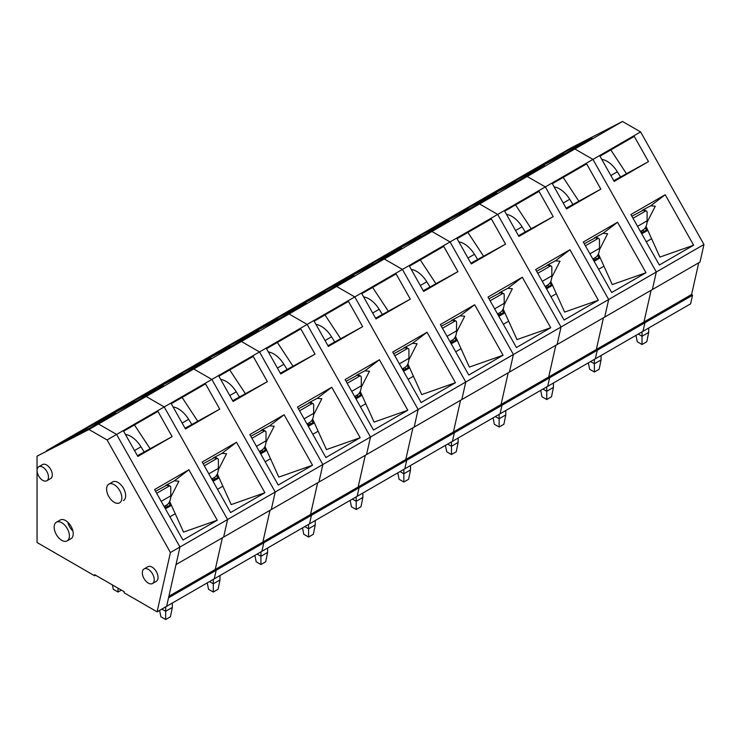 <?xml version="1.0" encoding="UTF-8"?>
<svg xmlns="http://www.w3.org/2000/svg" width="741" height="741" viewBox="0 0 741 741"><rect width="100%" height="100%" fill="white"/><g stroke="black" fill="none" stroke-linecap="round" stroke-linejoin="round"><path stroke-width="1.11" d="M154.563 489.56L182.971 540.041L217.27 520.238L188.862 469.757L154.563 489.56M37.05 456.169L88.976 429.493L107.075 439.941L170.43 552.527L157.092 611.834L124.219 592.856L124.219 591.753L94.691 574.701L94.691 575.803L37.05 542.523L37.05 456.169L98.497 423.991L116.606 434.439L164.233 406.939L227.589 519.524L223.643 537.077L700.004 262.055L703.95 244.502L640.595 131.917L592.957 159.417L656.313 272.003L652.367 289.555L656.313 272.003L703.95 244.502M88.976 429.493L146.134 396.491L94.209 423.167L46.581 450.667L98.497 423.991L116.606 434.439L179.961 547.025L275.226 492.015L271.28 509.576L275.226 492.015L322.863 464.514L318.917 482.076L322.863 464.514L370.5 437.014L366.554 454.566L370.5 437.014L418.137 409.514L414.191 427.066L418.137 409.514L465.774 382.013L461.819 399.566L465.774 382.013L513.411 354.504L509.456 372.065L513.411 354.504L561.039 327.003L557.093 344.565L561.039 327.003L608.676 299.503L604.73 317.055L608.676 299.503L656.313 272.003L592.957 159.417L545.32 186.917L608.676 299.503L545.32 186.917L497.683 214.427L561.039 327.003L497.683 214.427L450.056 241.927L513.411 354.504L450.056 241.927L402.419 269.428L465.774 382.013L402.419 269.428L354.782 296.928L418.137 409.514L354.782 296.928L307.145 324.428L370.5 437.014L307.145 324.428L259.507 351.938L322.863 464.514L259.507 351.938L211.87 379.438L275.226 492.015L211.87 379.438L164.233 406.939L227.589 519.524L223.643 537.077L176.006 564.577L179.961 547.025L166.623 606.333L690.612 303.81L692.529 295.27L691.603 294.483L698.735 262.786M172.116 436.644L137.826 456.447L123.617 431.206L157.916 411.403L172.116 436.644L137.418 455.724M134.464 424.945L149.96 448.481M165.836 485.327L174.394 480.807L178.914 481.242L170.68 497.368M155.527 491.274L166.41 485.42M217.27 520.238L183.546 532.103L169.689 501.444M622.496 121.468L570.57 148.144L522.933 175.645L574.859 148.969L522.933 175.645L475.296 203.145L527.222 176.469L475.296 203.145L427.659 230.655L479.584 203.97L427.659 230.655L380.031 258.155L431.947 231.479L380.031 258.155L332.394 285.655L384.31 258.98L332.394 285.655L284.757 313.156L336.683 286.48L284.757 313.156L237.12 340.656L289.046 313.98L237.12 340.656L189.483 368.166L241.409 341.481L189.483 368.166L141.846 395.666L193.772 368.99L141.846 395.666L94.209 423.167L146.134 396.491L164.233 406.939L146.134 396.491L193.772 368.99L211.87 379.438L193.772 368.99L241.409 341.481L259.507 351.938L241.409 341.481L289.046 313.98L307.145 324.428L289.046 313.98L336.683 286.48L354.782 296.928L336.683 286.48L384.31 258.98L402.419 269.428L384.31 258.98L431.947 231.479L450.056 241.927L431.947 231.479L479.584 203.97L497.683 214.427L479.584 203.97L527.222 176.469L545.32 186.917L527.222 176.469L574.859 148.969L592.957 159.417L574.859 148.969L622.496 121.468L640.595 131.917M168.883 596.273L215.251 569.505L222.374 537.809L215.251 569.505L216.177 570.292L214.251 578.832L216.177 570.292L263.815 542.792L261.888 551.332L263.815 542.792L311.452 515.282L309.525 523.822L311.452 515.282L359.079 487.782L357.162 496.322L359.079 487.782L406.716 460.281L404.799 468.821L406.716 460.281L454.353 432.781L452.436 441.321L454.353 432.781L501.99 405.281L500.073 413.821L501.99 405.281L549.627 377.771L547.701 386.311L549.627 377.771L597.265 350.271L595.338 358.811L597.265 350.271L644.902 322.77L642.975 331.31L644.902 322.77L692.529 295.27M691.603 294.483L643.966 321.983L644.902 322.77L643.966 321.983L651.098 290.287L643.966 321.983L596.329 349.493L597.265 350.271L596.329 349.493L603.461 317.787L596.329 349.493L548.701 376.993L549.627 377.771L548.701 376.993L555.824 345.297L548.701 376.993L501.064 404.493L501.99 405.281L501.064 404.493L508.187 372.797L501.064 404.493L453.427 431.994L454.353 432.781L453.427 431.994L460.55 400.297L453.427 431.994L405.79 459.494L406.716 460.281L405.79 459.494L412.922 427.798L405.79 459.494L358.153 487.004L359.079 487.782L358.153 487.004L365.285 455.307L358.153 487.004L310.516 514.504L311.452 515.282L310.516 514.504L317.648 482.808L310.516 514.504L262.879 542.004L263.815 542.792L262.879 542.004L270.011 510.308L262.879 542.004L215.251 569.505L216.177 570.292L168.54 597.792L166.623 606.333L157.092 611.834M63.281 441.636L90.976 427.4L115.744 413.098L88.049 427.335L63.281 441.636A8.086 6.595 -117.2 0 1 63.513 441.506A8.086 6.595 -117.2 0 1 63.745 441.395M154.23 579.657A8.42 4.863 60 0 1 152.489 583.51A8.42 4.863 60 0 1 144.069 578.647A8.42 4.863 60 0 1 144.069 568.921A8.42 4.863 60 0 1 150.562 571.181A8.42 4.863 60 0 1 154.23 579.657M48.48 477.074A8.086 4.668 60 0 1 46.813 480.77A8.086 4.668 60 0 1 38.727 476.102A8.086 4.668 60 0 1 38.727 466.765A8.086 4.668 60 0 1 44.951 468.933A8.086 4.668 60 0 1 48.48 477.074M69.404 535.956A10.782 6.224 60 0 1 67.172 540.893A10.782 6.224 60 0 1 56.39 534.669A10.782 6.224 60 0 1 56.39 522.22A10.782 6.224 60 0 1 64.699 525.11A10.782 6.224 60 0 1 69.404 535.956M121.839 497.906A10.782 6.224 60 0 1 119.607 502.843A10.782 6.224 60 0 1 108.834 496.618A10.782 6.224 60 0 1 108.834 484.169A10.782 6.224 60 0 1 117.134 487.059A10.782 6.224 60 0 1 121.839 497.906M174.394 480.807L188.862 469.757M85.623 430.15A8.086 6.595 -117.2 0 1 88.049 427.335M165.669 606.879L165.669 611.279L172.338 607.435L172.338 603.035M172.338 607.435L170.43 616.781L165.669 619.532L160.899 616.781L159.602 610.389M164.854 506.223A17.515 10.115 60 0 1 166.049 507.381M156.666 493.302L168.837 486.272A2.695 1.556 120 0 1 170.189 486.142A2.695 1.556 120 0 1 170.745 487.374L170.745 495.84A20.211 11.671 -120 0 1 166.882 504.89L164.187 506.659M161.853 609.083L165.669 611.279L165.669 619.532M112.382 584.918L113.271 589.28L118.032 592.031L121.367 590.105M118.032 592.031L118.032 588.178M125.424 434.411A21.554 12.449 60 0 1 140.985 446.804L144.106 451.862M170.745 494.969L171.384 495.998M166.605 505.075L167.512 506.538M164.947 508.011L170.208 504.982L168.911 502.87M144.069 568.921L147.876 566.726A8.42 4.863 60 0 1 152.09 567.143A8.42 4.863 60 0 1 157.592 574.562A8.42 4.863 60 0 1 156.305 581.305L152.489 583.51M56.39 522.22L60.206 520.025A10.782 6.224 60 0 1 65.588 520.553A10.782 6.224 60 0 1 72.637 530.056A10.782 6.224 60 0 1 70.979 538.688L67.172 540.893M38.727 466.765L42.533 464.57A8.086 4.668 60 0 1 46.581 464.968A8.086 4.668 60 0 1 51.861 472.091A8.086 4.668 60 0 1 50.62 478.575L46.813 480.77M112.206 482.224A10.782 6.224 60 0 1 112.641 481.928A10.782 6.224 60 0 1 118.032 482.465A10.782 6.224 60 0 1 125.072 491.959A10.782 6.224 60 0 1 123.423 500.592M67.839 522.238A10.782 6.224 -120 0 0 72.877 530.973M107.075 439.941L116.606 434.439L179.961 547.025L170.43 552.527M94.691 575.803L95.645 575.257M202.2 462.06L230.608 512.54L264.908 492.737L236.499 442.257L202.2 462.06M219.753 409.143L185.454 428.946L171.254 403.706L205.553 383.903L219.753 409.143L185.046 428.224M182.101 397.445L197.597 420.981M213.473 457.827L222.031 453.307L226.551 453.742L218.317 469.868M203.164 463.773L214.047 457.919M264.908 492.737L231.183 504.602L217.326 473.944M110.918 414.136L138.613 399.899L163.381 385.598L135.686 399.834L110.918 414.136A8.086 6.595 -117.2 0 1 111.15 414.006A8.086 6.595 -117.2 0 1 111.382 413.886M222.031 453.307L236.499 442.257M133.26 402.641A8.086 6.595 -117.2 0 1 135.686 399.834M213.306 579.379L213.306 583.778L219.975 579.934L219.975 575.525M219.975 579.934L218.067 589.28L213.306 592.031L208.536 589.28L207.239 582.88M212.482 478.723A17.515 10.115 60 0 1 213.686 479.881M204.303 465.802L216.474 458.772A2.695 1.556 120 0 1 217.826 458.642A2.695 1.556 120 0 1 218.382 459.874L218.382 468.34A20.211 11.671 -120 0 1 214.519 477.389L211.824 479.158M209.49 581.583L213.306 583.778L213.306 592.031M173.061 406.911A21.554 12.449 60 0 1 188.622 419.304L191.743 424.361M218.382 467.469L219.012 468.497M214.242 477.575L215.149 479.038M212.584 480.511L217.845 477.473L216.539 475.37M249.837 434.559L278.245 485.04L312.545 465.237L284.127 414.756L249.837 434.559M267.39 381.643L233.091 401.446L218.891 376.206L253.19 356.402L267.39 381.643L232.683 400.724M229.729 369.944L245.234 393.48M261.11 430.317L269.659 425.806L274.189 426.242L265.954 442.358M250.801 436.273L261.684 430.419M312.545 465.237L278.811 477.102L264.963 446.443M158.546 386.626L186.25 372.399L211.018 358.098L183.323 372.325L158.546 386.626A8.086 6.595 -117.2 0 1 158.778 386.506A8.086 6.595 -117.2 0 1 159.019 386.385M269.659 425.806L284.127 414.756M180.887 375.141A8.086 6.595 -117.2 0 1 183.323 372.325M260.934 551.878L260.934 556.278L267.603 552.425L267.603 548.025M267.603 552.425L265.704 561.78L260.934 564.531L256.173 561.78L254.867 555.38M260.119 451.223A17.515 10.115 60 0 1 261.323 452.371M251.94 438.292L264.111 431.271A2.695 1.556 120 0 1 265.454 431.132A2.695 1.556 120 0 1 266.019 432.374L266.019 440.839A20.211 11.671 -120 0 1 262.157 449.889L259.452 451.658M257.127 554.083L260.934 556.278L260.934 564.531M220.698 379.411A21.554 12.449 60 0 1 236.259 391.804L239.38 396.852M266.019 439.959L266.649 440.997M261.879 450.065L262.777 451.528M260.221 453.01L265.482 449.972L264.176 447.87M297.465 407.05L325.883 457.54L360.172 437.736L331.764 387.256L297.465 407.05M315.027 354.142L280.728 373.946L266.528 348.696L300.818 328.902L315.027 354.142L280.32 373.223M277.366 342.444L292.862 365.98M308.747 402.817L317.296 398.306L321.826 398.741L313.591 414.858M298.438 408.773L309.312 402.909M360.172 437.736L326.448 449.592L312.6 418.943M206.183 359.126L233.887 344.898L258.655 330.597L230.96 344.824L206.183 359.126A8.086 6.595 -117.2 0 1 206.415 358.996A8.086 6.595 -117.2 0 1 206.656 358.885M317.296 398.306L331.764 387.256M228.524 347.64A8.086 6.595 -117.2 0 1 230.96 344.824M308.571 524.378L308.571 528.778L315.24 524.924L315.24 520.525M315.24 524.924L313.341 534.28L308.571 537.03L303.81 534.28L302.504 527.879M307.756 423.713A17.515 10.115 60 0 1 308.96 424.871M299.577 410.792L311.748 403.771A2.695 1.556 120 0 1 313.091 403.632A2.695 1.556 120 0 1 313.656 404.864L313.656 413.33A20.211 11.671 -120 0 1 309.794 422.389L307.089 424.148M304.764 526.573L308.571 528.778L308.571 537.03M268.325 351.91A21.554 12.449 60 0 1 283.896 364.303L287.017 369.351M313.656 412.459L314.286 413.487M309.516 422.565L310.414 424.028M307.858 425.51L313.119 422.472L311.813 420.369M345.102 379.549L373.51 430.039L407.809 410.236L379.401 359.746L345.102 379.549M362.664 326.642L328.365 346.436L314.156 321.196L348.455 301.392L362.664 326.642L327.957 345.714M325.003 314.934L340.499 338.47M356.384 375.317L364.933 370.806L369.463 371.232L361.219 387.358M346.075 381.272L356.949 375.409M407.809 410.236L374.085 422.092L360.237 391.433M253.82 331.625L281.515 317.389L306.292 303.088L278.588 317.324L253.82 331.625A8.086 6.595 -117.2 0 1 254.052 331.496A8.086 6.595 -117.2 0 1 254.293 331.384M364.933 370.806L379.401 359.746M276.161 320.14A8.086 6.595 -117.2 0 1 278.588 317.324M356.208 496.878L356.208 501.277L362.877 497.424L362.877 493.024M362.877 497.424L360.969 506.779L356.208 509.521L351.447 506.779L350.141 500.379M355.393 396.213A17.515 10.115 60 0 1 356.588 397.371M347.214 383.292L359.385 376.261A2.695 1.556 120 0 1 360.728 376.132A2.695 1.556 120 0 1 361.284 377.364L361.284 385.829A20.211 11.671 -120 0 1 357.421 394.879L354.726 396.648M352.401 499.073L356.208 501.277L356.208 509.521M315.962 324.41A21.554 12.449 60 0 1 331.533 336.794L334.654 341.851M361.284 384.959L361.923 385.987M357.153 395.064L358.051 396.528M355.495 398.01L360.756 394.972L359.45 392.86M392.739 352.049L421.147 402.53L455.446 382.726L427.038 332.246L392.739 352.049M410.301 299.132L376.002 318.936L361.793 293.695L396.092 273.892L410.301 299.132L375.594 318.213M372.64 287.434L388.136 310.97M404.012 347.816L412.57 343.296L417.1 343.731L408.856 359.857M393.703 353.763L404.586 347.909M455.446 382.726L421.722 394.592L407.874 363.933M301.457 304.125L329.152 289.888L353.929 275.587L326.225 289.824L301.457 304.125A8.086 6.595 -117.2 0 1 301.689 303.995A8.086 6.595 -117.2 0 1 301.93 303.884M412.57 343.296L427.038 332.246M323.798 292.639A8.086 6.595 -117.2 0 1 326.225 289.824M403.845 469.368L403.845 473.768L410.514 469.924L410.514 465.524M410.514 469.924L408.606 479.27L403.845 482.02L399.084 479.27L397.778 472.878M403.03 368.712A17.515 10.115 60 0 1 404.225 369.87M394.842 355.791L407.022 348.761A2.695 1.556 120 0 1 408.365 348.631A2.695 1.556 120 0 1 408.921 349.863L408.921 358.329A20.211 11.671 -120 0 1 405.058 367.379L402.363 369.148M400.038 471.572L403.845 473.768L403.845 482.02M363.599 296.9A21.554 12.449 60 0 1 379.16 309.293L382.291 314.351M408.921 357.458L409.56 358.487M404.781 367.564L405.688 369.027M403.123 370.5L408.384 367.471L407.087 365.359M440.376 324.549L468.784 375.029L503.083 355.226L474.675 304.746L440.376 324.549M457.938 271.632L423.639 291.435L409.43 266.195L443.729 246.392L457.938 271.632L423.231 290.713M420.277 259.934L435.773 283.47M451.649 320.316L460.207 315.796L464.727 316.231L456.493 332.357M441.34 326.262L452.223 320.408M503.083 355.226L469.359 367.091L455.511 336.433M349.094 276.625L376.789 262.388L401.557 248.087L373.862 262.323L349.094 276.625A8.086 6.595 -117.2 0 1 349.326 276.495A8.086 6.595 -117.2 0 1 349.557 276.374M460.207 315.796L474.675 304.746M371.436 265.13A8.086 6.595 -117.2 0 1 373.862 262.323M451.482 441.868L451.482 446.267L458.151 442.423L458.151 438.014M458.151 442.423L456.243 451.769L451.482 454.52L446.721 451.769L445.415 445.369M450.667 341.212A17.515 10.115 60 0 1 451.862 342.37M442.479 328.291L454.65 321.261A2.695 1.556 120 0 1 456.002 321.131A2.695 1.556 120 0 1 456.558 322.363L456.558 330.829A20.211 11.671 -120 0 1 452.695 339.878L450 341.647M447.666 444.072L451.482 446.267L451.482 454.52M411.236 269.4A21.554 12.449 60 0 1 426.797 281.793L429.919 286.85M456.558 329.958L457.197 330.986M452.418 340.063L453.325 341.527M450.76 343L456.021 339.962L454.724 337.859M488.013 297.048L516.421 347.529L550.72 327.726L522.312 277.245L488.013 297.048M505.566 244.132L471.276 263.935L457.067 238.695L491.366 218.891L505.566 244.132L470.868 263.212M467.914 232.433L483.41 255.969M499.286 292.806L507.844 288.295L512.364 288.731L504.13 304.847M488.977 298.762L499.86 292.908M550.72 327.726L516.996 339.591L503.139 308.932M396.731 249.115L424.426 234.888L449.194 220.586L421.499 234.814L396.731 249.115A8.086 6.595 -117.2 0 1 396.963 248.995A8.086 6.595 -117.2 0 1 397.195 248.874M507.844 288.295L522.312 277.245M419.073 237.629A8.086 6.595 -117.2 0 1 421.499 234.814M499.119 414.367L499.119 418.767L505.788 414.914L505.788 410.514M505.788 414.914L503.88 424.269L499.119 427.02L494.349 424.269L493.052 417.868M498.304 313.712A17.515 10.115 60 0 1 499.499 314.86M490.116 300.781L502.287 293.76A2.695 1.556 120 0 1 503.639 293.621A2.695 1.556 120 0 1 504.195 294.853L504.195 303.319A20.211 11.671 -120 0 1 500.332 312.378L497.637 314.147M495.303 416.572L499.119 418.767L499.119 427.02M458.874 241.899A21.554 12.449 60 0 1 474.435 254.293L477.556 259.341M504.195 302.448L504.834 303.486M500.055 312.554L500.962 314.017M498.397 315.499L503.658 312.461L502.361 310.359M535.65 269.539L564.058 320.029L598.357 300.225L569.949 249.745L535.65 269.539M553.203 216.631L518.904 236.435L504.704 211.185L539.003 191.391L553.203 216.631L518.496 235.712M515.551 204.933L531.047 228.469M546.923 265.306L555.481 260.795L560.001 261.23L551.767 277.347M536.614 271.262L547.497 265.398M598.357 300.225L564.633 312.081L550.776 281.432M444.368 221.615L472.063 207.387L496.831 193.086L469.136 207.313L444.368 221.615A8.086 6.595 -117.2 0 1 444.6 221.485A8.086 6.595 -117.2 0 1 444.832 221.374M555.481 260.795L569.949 249.745M466.71 210.129A8.086 6.595 -117.2 0 1 469.136 207.313M546.756 386.867L546.756 391.267L553.425 387.413L553.425 383.014M553.425 387.413L551.517 396.768L546.756 399.519L541.986 396.768L540.689 390.368M545.932 286.202A17.515 10.115 60 0 1 547.136 287.36M537.753 273.281L549.924 266.26A2.695 1.556 120 0 1 551.276 266.121A2.695 1.556 120 0 1 551.832 267.353L551.832 275.819A20.211 11.671 -120 0 1 547.97 284.877L545.274 286.637M542.94 389.062L546.756 391.267L546.756 399.519M506.511 214.399A21.554 12.449 60 0 1 522.072 226.792L525.193 231.84M551.832 274.948L552.462 275.976M547.692 285.053L548.599 286.517M546.034 287.999L551.295 284.961L549.989 282.858M583.287 242.038L611.696 292.519L645.995 272.725L617.577 222.235L583.287 242.038M600.84 189.131L566.541 208.925L552.341 183.685L586.64 163.881L600.84 189.131L566.133 208.202M563.179 177.423L578.684 200.959M594.56 237.805L603.109 233.295L607.639 233.721L599.404 249.847M584.251 243.761L595.134 237.898M645.995 272.725L612.261 284.581L598.413 253.922M491.996 194.114L519.7 179.878L544.468 165.576L516.773 179.813L491.996 194.114A8.086 6.595 -117.2 0 1 492.228 193.985A8.086 6.595 -117.2 0 1 492.469 193.873M603.109 233.295L617.577 222.235M514.337 182.629A8.086 6.595 -117.2 0 1 516.773 179.813M594.384 359.366L594.384 363.766L601.053 359.913L601.053 355.513M601.053 359.913L599.154 369.268L594.384 372.01L589.623 369.268L588.317 362.868M593.569 258.702A17.515 10.115 60 0 1 594.773 259.859M585.39 245.78L597.561 238.75A2.695 1.556 120 0 1 598.904 238.621A2.695 1.556 120 0 1 599.469 239.852L599.469 248.318A20.211 11.671 -120 0 1 595.607 257.368L592.902 259.137M590.577 361.562L594.384 363.766L594.384 372.01M554.148 186.899A21.554 12.449 60 0 1 569.709 199.283L572.83 204.34M599.469 247.448L600.099 248.476M595.329 257.553L596.227 259.017M593.671 260.499L598.932 257.46L597.626 255.349M630.915 214.538L659.333 265.019L693.622 245.215L665.214 194.735L630.915 214.538M648.477 161.621L614.178 181.425L599.978 156.184L634.268 136.381L648.477 161.621L613.77 180.702M610.816 149.923L626.312 173.459M642.197 210.305L650.746 205.785L655.276 206.22L647.041 222.346M631.888 216.252L642.762 210.398M693.622 245.215L659.898 257.081L646.05 226.422M539.633 166.614L567.337 152.377L592.105 138.076L564.41 152.313L539.633 166.614A8.086 6.595 -117.2 0 1 539.865 166.484A8.086 6.595 -117.2 0 1 540.106 166.373M650.746 205.785L665.214 194.735M561.974 155.128A8.086 6.595 -117.2 0 1 564.41 152.313M642.021 331.857L642.021 336.257L648.69 332.413L648.69 328.013M648.69 332.413L646.791 341.758L642.021 344.509L637.26 341.758L635.954 335.367M641.206 231.201A17.515 10.115 60 0 1 642.41 232.359M633.027 218.28L645.198 211.25A2.695 1.556 120 0 1 646.541 211.12A2.695 1.556 120 0 1 647.106 212.352L647.106 220.818A20.211 11.671 -120 0 1 643.244 229.867L640.539 231.637M638.214 334.061L642.021 336.257L642.021 344.509M601.775 159.389A21.554 12.449 60 0 1 617.346 171.782L620.467 176.84M647.106 219.947L647.736 220.975M642.966 230.053L643.864 231.516M641.308 232.989L646.569 229.96L645.263 227.848M166.882 504.89L164.094 506.501M166.882 485.142L168.837 486.272M170.745 495.84L161.195 501.351M140.985 446.804L134.501 450.547M171.458 505.343L165.41 508.835M175.237 513.717L169.893 516.801M214.519 477.389L211.731 479.001M214.519 457.642L216.474 458.772M218.382 468.34L208.832 473.851M188.622 419.304L182.138 423.046M219.086 477.843L213.047 481.335M222.874 486.207L217.53 489.292M262.157 449.889L259.369 451.501M262.157 430.141L264.111 431.271M266.019 440.839L256.469 446.351M236.259 391.804L229.775 395.546M266.723 450.343L260.684 453.835M270.502 458.707L265.158 461.791M309.794 422.389L307.006 423.991M309.794 402.641L311.748 403.771M313.656 413.33L304.106 418.841M283.896 364.303L277.412 368.045M314.36 422.842L308.321 426.325M318.139 431.206L312.795 434.291M357.421 394.879L354.643 396.491M357.431 375.141L359.385 376.261M361.284 385.829L351.743 391.341M331.533 336.794L325.049 340.545M361.997 395.342L355.949 398.825M365.776 403.706L360.432 406.79M405.058 367.379L402.27 368.99M405.068 347.631L407.022 348.761M408.921 358.329L399.38 363.84M379.16 309.293L372.677 313.035M409.634 367.832L403.586 371.324M413.413 376.196L408.069 379.29M452.695 339.878L449.907 341.49M452.695 320.131L454.65 321.261M456.558 330.829L447.008 336.34M426.797 281.793L420.314 285.535M457.271 340.332L451.223 343.824M461.05 348.696L455.706 351.78M500.332 312.378L497.544 313.989M500.332 292.63L502.287 293.76M504.195 303.319L494.645 308.84M474.435 254.293L467.951 258.035M504.908 312.832L498.86 316.324M508.687 321.196L503.343 324.28M547.97 284.877L545.181 286.48M547.97 265.13L549.924 266.26M551.832 275.819L542.282 281.33M522.072 226.792L515.588 230.534M552.536 285.331L546.497 288.814M556.324 293.695L550.98 296.78M595.607 257.368L592.819 258.98M595.607 237.62L597.561 238.75M599.469 248.318L589.919 253.83M569.709 199.283L563.225 203.034M600.173 257.831L594.134 261.314M603.952 266.195L598.608 269.279M643.244 229.867L640.456 231.479M643.244 210.12L645.198 211.25M647.106 220.818L637.556 226.329M617.346 171.782L610.862 175.524M647.81 230.321L641.771 233.813M651.589 238.685L646.245 241.779M108.834 484.169L113.123 481.696M91.087 427.335L63.513 441.506M170.189 486.142L167.67 484.688M138.724 399.834L111.15 414.006M217.826 458.642L215.307 457.188M186.362 372.334L158.778 386.506M265.454 431.132L262.944 429.687M233.999 344.834L206.415 358.996M313.091 403.632L310.581 402.187M281.636 317.324L254.052 331.496M360.728 376.132L358.218 374.677M329.273 289.824L301.689 303.995M408.365 348.631L405.855 347.177M376.91 262.323L349.326 276.495M456.002 321.131L453.492 319.677M424.537 234.823L396.963 248.995M503.639 293.621L501.12 292.176M472.174 207.323L444.6 221.485M551.276 266.121L548.757 264.676M519.812 179.813L492.228 193.985M598.904 238.621L596.394 237.166M567.449 152.313L539.865 166.484M646.541 211.12L644.031 209.666"/></g></svg>
